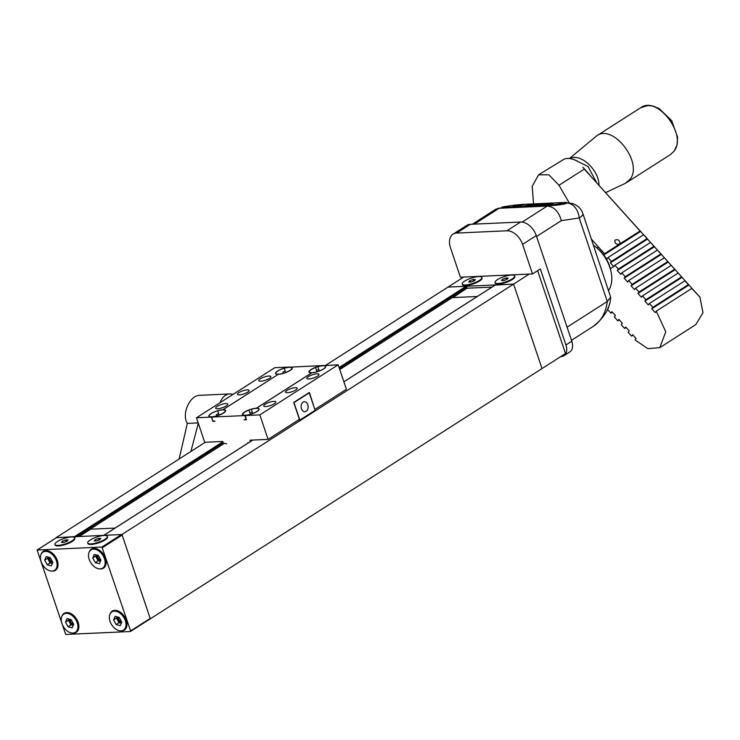 <?xml version="1.0" encoding="UTF-8"?>
<svg xmlns="http://www.w3.org/2000/svg" width="740" height="740" viewBox="0 0 740 740"><rect width="100%" height="100%" fill="white"/><g stroke="black" fill="none" stroke-linecap="round" stroke-linejoin="round"><path stroke-width="1.11" d="M75.193 537.342L74.527 536.648L56.453 537.647M339.382 368.428L466.811 286.954L466.144 286.26L448.005 287.092L325.563 365.375M150.026 618.991L542.004 368.585L513.569 284.104L121.952 534.493L103.674 535.362M537.61 270.683L565.499 353.563L542.004 368.585L513.569 284.104L495.19 285.085M150.387 618.973L121.952 534.493M205.35 442.243L56.388 537.471M78.727 536.454L224.312 443.371M339.762 369.556L466.968 288.23L466.811 286.954M467.578 288.202L491.98 287.092L466.968 288.23L452.889 297.591L477.291 296.481M529.23 274.087L513.569 284.104L448.005 287.092L463.675 277.075M481.86 277.472L482.055 278.027A10.36 2.766 161.4 0 1 479.576 280.996A10.36 2.766 161.4 0 1 469.123 285.057A10.36 2.766 161.4 0 1 462.417 284.641L462.223 284.077A10.36 2.766 161.4 0 1 475.099 277.065A10.36 2.766 161.4 0 1 481.86 277.472A10.36 2.766 161.4 0 1 472.925 283.401A10.36 2.766 161.4 0 1 462.223 284.077M514.642 275.974L514.827 276.538A10.36 2.766 161.4 0 1 512.357 279.507A10.36 2.766 161.4 0 1 501.905 283.568A10.36 2.766 161.4 0 1 495.19 283.143L495.005 282.588A10.36 2.766 161.4 0 1 507.88 275.567A10.36 2.766 161.4 0 1 514.642 275.974A10.36 2.766 161.4 0 1 505.707 281.903A10.36 2.766 161.4 0 1 495.005 282.588M503.774 280.562L501.507 280.516L502.562 279.239L505.873 278.009L508.14 278.046L507.085 279.322L503.774 280.562M506.401 279.581L505.873 278.009M502.997 280.543L502.562 279.239M470.992 282.051L468.725 282.014L469.78 280.738L473.091 279.498L475.358 279.544L474.303 280.821L470.992 282.051M473.628 281.071L473.091 279.498M470.214 282.042L469.78 280.738M56.582 537.61L121.517 534.511L122.137 535.048L150.192 618.409L130.61 631.359M130.61 630.933L130.37 631.516L65.684 634.457L37.102 550.014L101.935 547.027L130.61 630.933L150.192 618.409M61.901 616.355A11.257 7.4 57.4 0 1 64.13 613.331A11.257 7.4 57.4 0 1 76.424 618.834A11.257 7.4 57.4 0 1 76.257 632.302A11.257 7.4 57.4 0 1 73.649 633.098A11.257 7.4 57.4 0 1 72.575 633.052M109.973 614.163A11.257 7.4 57.4 0 1 112.212 611.148A11.257 7.4 57.4 0 1 124.505 616.642A11.257 7.4 57.4 0 1 124.329 630.11A11.257 7.4 57.4 0 1 121.73 630.905A11.257 7.4 57.4 0 1 120.657 630.859M89.124 552.207A11.257 7.4 57.4 0 1 91.353 549.191A11.257 7.4 57.4 0 1 103.656 554.686A11.257 7.4 57.4 0 1 103.48 568.154A11.257 7.4 57.4 0 1 100.881 568.949A11.257 7.4 57.4 0 1 99.808 568.912M41.052 554.399A11.257 7.4 57.4 0 1 43.281 551.383A11.257 7.4 57.4 0 1 55.574 556.878A11.257 7.4 57.4 0 1 55.407 570.346A11.257 7.4 57.4 0 1 52.799 571.141A11.257 7.4 57.4 0 1 51.726 571.095M107.356 536.38L107.55 536.935A10.36 2.766 161.4 0 1 94.674 543.956A10.36 2.766 161.4 0 1 87.912 543.548L87.718 542.984A10.36 2.766 161.4 0 1 96.653 537.055A10.36 2.766 161.4 0 1 107.356 536.38A10.36 2.766 161.4 0 1 94.48 543.401A10.36 2.766 161.4 0 1 87.718 542.984M74.583 537.869L74.768 538.433A10.36 2.766 161.4 0 1 61.892 545.454A10.36 2.766 161.4 0 1 55.13 545.038L54.945 544.483A10.36 2.766 161.4 0 1 63.881 538.554A10.36 2.766 161.4 0 1 74.583 537.869A10.36 2.766 161.4 0 1 61.698 544.89A10.36 2.766 161.4 0 1 54.945 544.483M68.052 626.734L65.518 622.053L67.072 618.51L71.151 619.648L73.695 624.329L72.141 627.871L68.052 626.734L70.929 624.902L68.395 620.222L69.051 619.066M69.199 619.102A4.625 3.043 57.4 0 0 69.921 622.396A4.625 3.043 57.4 0 0 73.232 625.3A4.625 3.043 57.4 0 0 73.26 625.309L70.929 624.902M65.518 622.053L68.395 620.222M70.457 619.454A3.08 2.026 -122.6 0 0 71.845 623.237A3.08 2.026 -122.6 0 0 73.519 624.005M66.471 630.351A10.795 7.095 57.4 0 1 63.788 614.098A10.795 7.095 57.4 0 1 75.582 619.371A10.795 7.095 57.4 0 1 75.415 632.284A10.795 7.095 57.4 0 1 66.471 630.351M116.134 624.541L113.599 619.861L115.144 616.318L119.233 617.456L121.767 622.137L120.222 625.679L116.134 624.541L119.001 622.71L116.467 618.029L117.124 616.873M117.281 616.92A4.625 3.043 57.4 0 0 118.002 620.203A4.625 3.043 57.4 0 0 121.314 623.108A4.625 3.043 57.4 0 0 121.342 623.117L119.001 622.71M113.599 619.861L116.467 618.029M118.529 617.262A3.08 2.026 -122.6 0 0 119.917 621.045A3.08 2.026 -122.6 0 0 121.591 621.813M114.552 628.158A10.795 7.095 57.4 0 1 111.87 611.906A10.795 7.095 57.4 0 1 123.654 617.179A10.795 7.095 57.4 0 1 123.497 630.091A10.795 7.095 57.4 0 1 114.552 628.158M66.341 541.476L65.814 539.904L68.08 539.941L67.025 541.218L63.705 542.457L61.448 542.411L62.493 541.134L65.814 539.904M62.937 542.438L62.493 541.134M99.123 539.978L98.596 538.405L100.853 538.452L99.808 539.728L96.487 540.959L94.23 540.922L95.275 539.645L98.596 538.405M95.719 540.949L95.275 539.645M115.052 528.082L90.641 529.192L79.328 536.426M49.608 557.498A3.08 2.026 -122.6 0 0 50.995 561.281A3.08 2.026 -122.6 0 0 52.669 562.048M47.203 564.777L44.668 560.097L46.222 556.554L50.302 557.692L52.845 562.372L51.291 565.915L47.203 564.777L50.08 562.946L52.41 563.353A4.625 3.043 57.4 0 1 52.383 563.344A4.625 3.043 57.4 0 1 49.071 560.439A4.625 3.043 57.4 0 1 48.35 557.155M50.08 562.946L47.536 558.265L48.202 557.109M44.668 560.097L47.536 558.265M45.621 568.394A10.795 7.095 57.4 0 1 42.939 552.142A10.795 7.095 57.4 0 1 54.732 557.414A10.795 7.095 57.4 0 1 54.566 570.327A10.795 7.095 57.4 0 1 45.621 568.394M97.68 555.305A3.08 2.026 -122.6 0 0 99.067 559.088A3.08 2.026 -122.6 0 0 100.742 559.856M95.284 562.585L92.75 557.904L94.294 554.371L98.383 555.509L100.918 560.18L99.373 563.723L95.284 562.585L98.152 560.754L100.492 561.16A4.625 3.043 57.4 0 1 100.455 561.151A4.625 3.043 57.4 0 1 97.144 558.247A4.625 3.043 57.4 0 1 96.431 554.963M98.152 560.754L95.617 556.073L96.274 554.917M92.75 557.904L95.617 556.073M93.703 566.202A10.795 7.095 57.4 0 1 91.02 549.949A10.795 7.095 57.4 0 1 102.805 555.222A10.795 7.095 57.4 0 1 102.647 568.135A10.795 7.095 57.4 0 1 93.703 566.202M248.936 442.483A92.509 60.791 57.4 0 1 247.826 442.807M315.083 409.331L346.413 389.305L338.161 364.802L259.842 414.881L268.084 439.375L299.413 419.349L293.734 402.449L309.394 392.44L314.805 409.35M268.084 439.375L250.055 440.198L250.49 441.484M226.634 443.778A92.509 60.791 57.4 0 1 223.323 443.177L222.74 441.447L204.712 442.27L196.47 417.767L274.79 367.688L289.673 367.068M322.945 365.782L322.973 365.69A8.723 2.331 161.4 0 1 325.582 367.17A8.723 2.331 161.4 0 1 320.078 370.74A8.723 2.331 161.4 0 1 311.892 372.775L256.392 408.258A8.723 2.331 -18.6 0 1 259.009 409.738A8.723 2.331 -18.6 0 1 253.506 413.299A8.723 2.331 -18.6 0 1 245.319 415.344L246.401 419.784L244.107 419.885L246.152 419.367L244.875 415.565L211.437 417.082L212.713 420.884L215.044 421.208L212.75 421.31L211.714 416.907A8.787 2.35 -18.6 0 0 219.974 414.844A8.787 2.35 -18.6 0 0 225.524 411.255A8.787 2.35 -18.6 0 0 222.888 409.757L278.305 374.329A8.787 2.35 -18.6 0 0 286.556 372.276A8.787 2.35 -18.6 0 0 292.096 368.687A8.787 2.35 -18.6 0 0 289.47 367.197L323.214 365.542M244.107 419.885L244.829 419.423M308.932 392.931L309.394 392.44M294.095 402.542L309.135 392.921L294.095 402.542A15.42 10.869 87.4 0 0 294.048 402.81L293.854 402.819M308.136 407.25L308.09 406.029A4.847 3.413 -92.6 0 1 308.145 407.139A4.847 3.413 -92.6 0 1 308.136 407.25M308.145 407.139L308.145 407.157A4.995 3.524 -92.6 0 1 308.145 407.157A4.995 3.524 -92.6 0 1 308.136 407.268A4.995 3.524 -92.6 0 1 304.861 411.736A4.995 3.524 -92.6 0 1 301.236 407.851A4.995 3.524 -92.6 0 1 303.113 402.171A4.995 3.524 -92.6 0 1 304.418 401.746A4.995 3.524 -92.6 0 1 308.09 406.01A4.995 3.524 -92.6 0 1 308.09 406.019L308.09 406.01M226.255 405.946A6.373 1.702 -18.6 0 0 227.781 404.114A6.373 1.702 -18.6 0 0 223.647 403.855A6.373 1.702 -18.6 0 0 217.218 406.353A6.373 1.702 -18.6 0 0 215.701 408.184A6.373 1.702 -18.6 0 0 219.826 408.443A6.373 1.702 -18.6 0 0 226.255 405.946M269.332 378.399A6.373 1.702 -18.6 0 0 270.858 376.577A6.373 1.702 -18.6 0 0 266.724 376.318A6.373 1.702 -18.6 0 0 260.295 378.815A6.373 1.702 -18.6 0 0 258.778 380.638A6.373 1.702 -18.6 0 0 262.904 380.897A6.373 1.702 -18.6 0 0 269.332 378.399M238.909 392.579A6.17 1.647 -18.6 0 0 237.429 394.346A6.17 1.647 -18.6 0 0 243.802 393.939A6.17 1.647 -18.6 0 0 249.121 390.415A6.17 1.647 -18.6 0 0 245.125 390.165A6.17 1.647 -18.6 0 0 238.909 392.579M317.414 376.216A6.373 1.702 -18.6 0 0 318.931 374.385A6.373 1.702 -18.6 0 0 314.805 374.125A6.373 1.702 -18.6 0 0 308.377 376.623A6.373 1.702 -18.6 0 0 306.85 378.454A6.373 1.702 -18.6 0 0 310.985 378.704A6.373 1.702 -18.6 0 0 317.414 376.216M274.337 403.753A6.373 1.702 -18.6 0 0 275.854 401.931A6.373 1.702 -18.6 0 0 271.728 401.672A6.373 1.702 -18.6 0 0 265.299 404.17A6.373 1.702 -18.6 0 0 263.773 405.992A6.373 1.702 -18.6 0 0 267.908 406.251A6.373 1.702 -18.6 0 0 274.337 403.753M286.981 390.387A6.17 1.647 -18.6 0 0 285.511 392.154A6.17 1.647 -18.6 0 0 291.884 391.747A6.17 1.647 -18.6 0 0 297.203 388.223A6.17 1.647 -18.6 0 0 293.207 387.973A6.17 1.647 -18.6 0 0 286.981 390.387M212.75 421.31L213.472 420.847M222.722 409.886L278.296 374.338M278.24 374.311A8.723 2.331 161.4 0 1 276.039 374.052A8.723 2.331 161.4 0 1 279.054 370.222A8.723 2.331 161.4 0 1 289.312 367.225L289.654 367.012M196.47 417.767L211.326 417.092M222.74 409.793A8.723 2.331 -18.6 0 0 212.472 412.781A8.723 2.331 -18.6 0 0 209.466 416.62A8.723 2.331 -18.6 0 0 211.659 416.879M285.242 371.258A6.105 1.628 -18.6 0 0 282.911 372.035L283.318 373.284A8.482 2.266 161.4 0 1 275.743 373.469A8.482 2.266 161.4 0 1 281.894 369.038M275.789 373.58A8.482 2.266 -18.6 0 0 275.817 373.7A8.482 2.266 -18.6 0 0 276.196 374.116M218.661 413.817A6.105 1.628 -18.6 0 0 216.33 414.604L216.746 415.852A8.482 2.266 161.4 0 1 209.161 416.037A8.482 2.266 161.4 0 1 215.322 411.597M209.217 416.148A8.482 2.266 -18.6 0 0 209.244 416.259A8.482 2.266 -18.6 0 0 209.624 416.685M322.973 365.69L338.161 364.802M244.977 415.556L259.842 414.881M325.498 367.318A8.482 2.266 -18.6 0 0 325.545 366.753A8.482 2.266 -18.6 0 0 325.498 366.642M258.917 409.886A8.482 2.266 -18.6 0 0 258.963 409.322A8.482 2.266 -18.6 0 0 258.917 409.211M322.871 365.791L322.899 365.671A8.787 2.35 -18.6 0 0 312.558 368.687A8.787 2.35 -18.6 0 0 309.524 372.553A8.787 2.35 -18.6 0 0 311.743 372.812L256.327 408.24A8.787 2.35 -18.6 0 0 245.985 411.255A8.787 2.35 -18.6 0 0 242.951 415.112A8.787 2.35 -18.6 0 0 245.162 415.371L244.875 415.565M258.963 409.322L258.889 409.1A8.482 2.266 161.4 0 0 251.313 409.285L252.756 413.595M258.889 409.1A8.482 2.266 161.4 0 1 252.738 413.531M250.416 414.382L248.973 410.071L250.425 414.382M250.398 414.317A8.482 2.266 161.4 0 1 242.822 414.502A8.482 2.266 161.4 0 1 248.973 410.071M252.303 412.245A6.17 1.647 -18.6 0 0 249.972 413.022M316.97 371.757L315.555 367.503L316.97 371.757A8.482 2.266 161.4 0 1 309.394 371.943A8.482 2.266 161.4 0 1 315.555 367.503M318.885 369.686A6.17 1.647 -18.6 0 0 316.544 370.453M325.545 366.753L325.471 366.531A8.482 2.266 161.4 0 0 317.886 366.716L319.329 371.027M325.471 366.531A8.482 2.266 161.4 0 1 319.31 370.971M225.367 411.005L225.238 410.626A8.482 2.266 161.4 0 0 217.662 410.811L219.114 415.177M225.238 410.626A8.482 2.266 161.4 0 1 219.077 415.066M216.33 414.604L216.746 415.852M291.939 368.437L291.81 368.067A8.482 2.266 161.4 0 0 284.234 368.252L285.696 372.608M291.81 368.067A8.482 2.266 161.4 0 1 285.659 372.498M282.911 372.035L283.318 373.284M298.164 420.144L299.857 420.07L294.048 402.81M309.135 392.921A15.42 10.869 87.4 0 1 309.32 393.042L315.129 410.302L299.857 420.07M304.418 401.746A4.995 3.524 -92.6 0 1 308.164 407.268A4.995 3.524 -92.6 0 1 304.871 411.736M220.141 402.634A16.188 11.405 -92.6 0 1 229.696 393.948A16.188 11.405 -92.6 0 1 232.924 394.457M229.696 393.948L199.726 395.317C189.782 395.142 181.356 414.243 187.34 423.391L198.191 422.901M179.117 459.004L187.34 423.391M190.892 451.483L198.302 423.225M569.356 203.102L558.996 185.278L584.313 169.09L640.091 231.019L619.88 243.802C619.954 240.241 618.298 239.02 614.922 240.139C614.561 243.238 616.059 244.598 619.426 244.228L604.552 253.737L591.538 239.298M608.16 307.507L608.511 307.896L607.448 309.329L610.898 313.159L611.962 311.725L615.412 315.555L614.348 316.988L617.798 320.818L618.853 319.375L622.303 323.204L621.239 324.647L624.69 328.477L625.753 327.034L629.204 330.863L628.14 332.306L631.59 336.127L632.654 334.693L636.095 338.522L635.04 339.956L647.879 348.67L659.775 347.643L665.778 331.807L656.269 311.161L655.205 312.604L651.755 308.774L652.819 307.331L649.369 303.502L648.314 304.945L644.864 301.115L645.928 299.672L642.477 295.843L641.413 297.286L637.963 293.456L639.027 292.022L635.577 288.193L634.522 289.627L631.072 285.807L632.136 284.364L628.686 280.534L627.622 281.977L624.172 278.147L625.235 276.704L621.785 272.875L620.731 274.318L617.28 270.489L618.344 269.055L614.894 265.225L613.83 266.659L610.38 262.829L611.443 261.396L607.993 257.566L606.939 259.009L605.061 256.928M640.091 231.019L640.692 231.389L603.489 255.18L604.552 253.737M649.369 303.502L684.916 280.784L688.357 284.613L652.819 307.331M688.357 284.613L688.968 284.983L651.755 308.774M584.313 169.09L692.409 288.813L691.808 288.433L656.269 311.161M692.409 288.813L699.929 297.156L703 312.724L695.813 324.592L659.775 347.643M699.929 297.156L691.808 288.433M633.088 335.174L631.59 336.127M626.188 327.515L624.69 328.477M619.297 319.865L617.798 320.818M612.396 312.206L610.898 313.159M558.996 185.278L548.895 174.806L538.591 174.825L532.245 186.193L533.503 203.879M643.532 234.839L607.993 257.566M646.982 238.668L611.443 261.396M644.142 235.218L647.583 239.048L610.38 262.829M650.432 242.498L614.894 265.225M653.883 246.328L618.344 269.055M651.034 242.877L654.484 246.707L617.28 270.489M657.333 250.157L621.785 272.875M660.774 253.987L625.235 276.704M657.934 250.536L661.375 254.357L624.172 278.147M664.224 257.816L628.686 280.534M667.674 261.636L632.136 284.364M664.825 258.186L668.276 262.016L631.072 285.807M671.125 265.466L635.577 288.193M674.566 269.295L639.027 292.022M671.726 265.845L675.167 269.675L637.963 293.456M678.016 273.125L642.477 295.843M681.466 276.954L645.928 299.672M678.617 273.504L682.067 277.324L644.864 301.115M685.518 281.154L684.916 280.784M538.591 174.825L564.472 158.924C568.431 157.916 572.741 158.647 577.404 161.126M582.861 167.185L589.808 174.899M596.431 182.253L588.032 166.519L574.221 159.674M569.402 158.545L596.634 135.883C613.164 123.21 643.791 163.475 629.842 179.533L625.18 183.391L605.727 192.567M532.513 273.939L540.348 268.935L565.934 344.97A12.33 8.103 57.4 0 1 563.834 355.755L569.707 352A12.33 8.103 -122.6 0 0 571.807 341.214L536.269 235.607A15.42 10.129 -122.6 0 0 520.599 222.019L470.344 224.312A15.42 10.129 -122.6 0 0 466.774 225.404L453.065 234.164A15.42 10.129 -122.6 0 0 450.447 247.65L460.4 277.223L532.513 273.939L522.56 244.367A15.42 10.129 -122.6 0 0 506.9 230.788L456.636 233.072A15.42 10.129 -122.6 0 0 453.065 234.164M563.834 355.755A12.33 8.103 57.4 0 1 560.985 356.634L560.679 356.643M540.459 204.897L540.45 204.795C526.547 205.794 551.67 202.917 545.759 204.185L544.288 204.258C547.831 203.371 530.996 205.563 542.244 204.554L536.343 204.952M546.86 203.926L545.759 204.185M544.288 204.258L545.075 204.222M538.239 204.952L542.254 204.666M534.992 204.924L524.743 205.859C524.817 205.544 536.37 204.027 538.248 204.305L534.992 204.924M512.987 206.478L524.059 204.888L512.987 206.478M556.961 204.212L564.287 203.13A9.25 0.472 -5.5 0 0 566.942 202.547A9.25 0.472 -5.5 0 0 564.195 202.483L524.863 204.268A9.25 0.472 -5.5 0 0 511.84 205.526L504.513 206.608A9.25 0.472 -5.5 0 0 501.859 207.191A9.25 0.472 -5.5 0 0 504.597 207.265L543.937 205.47A9.25 0.472 -5.5 0 0 556.961 204.212L557.044 205.147L543.946 206.099L501.868 207.829M532.782 204.333L528.175 204.851L532.782 204.333M542.17 205.147L553.243 203.565L542.17 205.147M567.081 327.173L607.29 301.467L610.685 297.249L582.88 213.564A15.42 15.42 0 0 0 567.571 203.084A15.42 10.869 -92.6 0 0 566.997 203.13L566.979 203.13A15.42 10.906 81.5 0 1 579.198 217.986L607.29 301.467A61.67 40.534 57.4 0 1 593.249 326.396L571.502 340.308M536.565 236.476L561.336 220.64C558.746 211.529 554.038 206.673 547.221 206.062L498.362 208.329L495.476 209.411L472.314 224.22M564.287 203.13L564.37 204.055L566.997 203.149M564.37 204.055L557.044 205.147M593.554 245.292A30.84 20.267 57.4 0 1 594.738 246.152L596.024 247.123A27.75 18.241 57.4 0 1 610.666 270.017L611.009 271.589A30.84 20.267 57.4 0 1 608.706 290.293M594.738 246.152A30.84 20.267 57.4 0 1 611.009 271.589M533.633 204.989L526.455 205.692L533.633 204.989M74.527 536.648L222.86 441.808M339.077 367.512L466.144 286.26M76.405 536.565L223.175 442.724M103.813 535.316L252.766 440.078M343.887 381.822L495.43 284.928M122.137 535.048L102.564 547.572M56.832 537.453L37.25 549.977M121.517 534.511L101.935 547.027M599.03 185.139C598.836 169.663 580.243 152.69 569.883 158.601M626.53 182.641L670.551 154.503L673.853 151.386C687.812 135.328 657.185 95.072 640.655 107.744L596.634 135.883M571.807 341.214L565.934 344.97M522.56 244.367L536.269 235.607M506.9 230.788L520.599 222.019M456.636 233.072L470.344 224.312M582.88 213.564A15.42 4.116 -18.6 0 1 579.198 217.986L561.336 220.64M522.163 222.093L547.221 206.062L549.959 205.655M501.859 207.191L501.924 207.866L499.149 208.255L474.312 224.128M504.662 207.894L504.597 207.265M543.937 205.47L543.993 206.099M495.291 284.974L343.878 381.775M252.692 440.078L103.73 535.316M150.09 618.945L130.508 631.47M56.684 537.499L37.102 550.014M66.147 612.591L63.788 614.098M77.774 630.776L75.415 632.284M114.228 610.398L111.87 611.906M125.856 628.584L123.497 630.091M45.297 550.634L42.939 552.142M56.925 568.82L54.566 570.327M93.379 548.451L91.02 549.949M105.006 566.637L102.647 568.135M610.352 268.731L613.738 266.567M597.069 247.946L598.503 247.031M640.646 107.744L647.778 105.543L653.05 106.088L659.146 108.54L671.707 120.694L677.572 137.187L676.998 145.068L674.26 151.006L670.551 154.503M593.249 326.396C604.265 317.7 610.074 307.988 610.694 297.249M566.988 203.102L567.571 203.084M498.362 208.329L501.887 207.811M566.997 203.158L566.942 202.547"/></g></svg>
